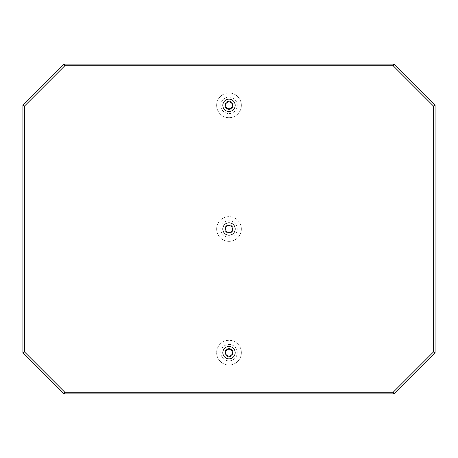 <?xml version="1.0" encoding="UTF-8"?>
<svg xmlns="http://www.w3.org/2000/svg" width="458" height="458" viewBox="0 0 458 458"><rect width="100%" height="100%" fill="white"/><g stroke="black" fill="none" stroke-linecap="round" stroke-linejoin="round"><path stroke-width="0.34" stroke-dasharray="2.29 1.72" d="M233.168 352.66A4.168 4.168 0 0 1 229 356.828A4.168 4.168 0 0 1 224.832 352.66A4.168 4.168 0 0 1 229 348.492A4.168 4.168 0 0 1 233.168 352.66A4.168 4.168 0 0 1 229 356.828A4.168 4.168 0 0 1 224.832 352.66A4.168 4.168 0 0 1 229 348.492A4.168 4.168 0 0 1 233.168 352.66A4.168 4.168 0 0 1 229 356.828A4.168 4.168 0 0 1 224.832 352.66A4.168 4.168 0 0 1 229 348.492A4.168 4.168 0 0 1 233.168 352.66A4.168 4.168 0 0 1 229 356.828A4.168 4.168 0 0 1 224.832 352.66A4.168 4.168 0 0 1 229 348.492A4.168 4.168 0 0 1 233.168 352.66A4.168 4.168 0 0 1 229 356.828A4.168 4.168 0 0 1 224.832 352.66A4.168 4.168 0 0 1 229 348.492A4.168 4.168 0 0 1 233.168 352.66A4.168 4.168 0 0 1 229 356.828A4.168 4.168 0 0 1 224.832 352.66A4.168 4.168 0 0 1 229 348.492A4.168 4.168 0 0 1 233.168 352.66A4.168 4.168 0 0 1 229 356.828A4.168 4.168 0 0 1 224.832 352.66A4.168 4.168 0 0 1 229 348.492A4.168 4.168 0 0 1 233.168 352.66A4.168 4.168 0 0 1 229 356.828A4.168 4.168 0 0 1 224.832 352.66A4.168 4.168 0 0 1 229 348.492A4.168 4.168 0 0 1 233.168 352.66M233.168 229A4.168 4.168 0 0 1 229 233.168A4.168 4.168 0 0 1 224.832 229A4.168 4.168 0 0 1 229 224.832A4.168 4.168 0 0 1 233.168 229A4.168 4.168 0 0 1 229 233.168A4.168 4.168 0 0 1 224.832 229A4.168 4.168 0 0 1 229 224.832A4.168 4.168 0 0 1 233.168 229A4.168 4.168 0 0 1 229 233.168A4.168 4.168 0 0 1 224.832 229A4.168 4.168 0 0 1 229 224.832A4.168 4.168 0 0 1 233.168 229A4.168 4.168 0 0 1 229 233.168A4.168 4.168 0 0 1 224.832 229A4.168 4.168 0 0 1 229 224.832A4.168 4.168 0 0 1 233.168 229A4.168 4.168 0 0 1 229 233.168A4.168 4.168 0 0 1 224.832 229A4.168 4.168 0 0 1 229 224.832A4.168 4.168 0 0 1 233.168 229A4.168 4.168 0 0 1 229 233.168A4.168 4.168 0 0 1 224.832 229A4.168 4.168 0 0 1 229 224.832A4.168 4.168 0 0 1 233.168 229A4.168 4.168 0 0 1 229 233.168A4.168 4.168 0 0 1 224.832 229A4.168 4.168 0 0 1 229 224.832A4.168 4.168 0 0 1 233.168 229A4.168 4.168 0 0 1 229 233.168A4.168 4.168 0 0 1 224.832 229A4.168 4.168 0 0 1 229 224.832A4.168 4.168 0 0 1 233.168 229M233.168 105.34A4.168 4.168 0 0 1 229 109.508A4.168 4.168 0 0 1 224.832 105.34A4.168 4.168 0 0 1 229 101.172A4.168 4.168 0 0 1 233.168 105.34A4.168 4.168 0 0 1 229 109.508A4.168 4.168 0 0 1 224.832 105.34A4.168 4.168 0 0 1 229 101.172A4.168 4.168 0 0 1 233.168 105.34A4.168 4.168 0 0 1 229 109.508A4.168 4.168 0 0 1 224.832 105.34A4.168 4.168 0 0 1 229 101.172A4.168 4.168 0 0 1 233.168 105.34A4.168 4.168 0 0 1 229 109.508A4.168 4.168 0 0 1 224.832 105.34A4.168 4.168 0 0 1 229 101.172A4.168 4.168 0 0 1 233.168 105.34A4.168 4.168 0 0 1 229 109.508A4.168 4.168 0 0 1 224.832 105.34A4.168 4.168 0 0 1 229 101.172A4.168 4.168 0 0 1 233.168 105.34A4.168 4.168 0 0 1 229 109.508A4.168 4.168 0 0 1 224.832 105.34A4.168 4.168 0 0 1 229 101.172A4.168 4.168 0 0 1 233.168 105.34A4.168 4.168 0 0 1 229 109.508A4.168 4.168 0 0 1 224.832 105.34A4.168 4.168 0 0 1 229 101.172A4.168 4.168 0 0 1 233.168 105.34A4.168 4.168 0 0 1 229 109.508A4.168 4.168 0 0 1 224.832 105.34A4.168 4.168 0 0 1 229 101.172A4.168 4.168 0 0 1 233.168 105.34M222.817 105.34A6.183 6.183 0 0 0 229 111.523A6.183 6.183 0 0 0 235.183 105.34A6.183 6.183 0 0 0 229 99.157A6.183 6.183 0 0 0 222.817 105.34M222.817 352.66A6.183 6.183 0 0 0 229 358.843A6.183 6.183 0 0 0 235.183 352.66A6.183 6.183 0 0 0 229 346.477A6.183 6.183 0 0 0 222.817 352.66M222.817 229A6.183 6.183 0 0 0 229 235.183A6.183 6.183 0 0 0 235.183 229A6.183 6.183 0 0 0 229 222.817A6.183 6.183 0 0 0 222.817 229M225.548 352.66A3.452 3.452 0 0 1 229 349.208A3.452 3.452 0 0 1 232.452 352.66A3.452 3.452 0 0 0 229 349.208A3.452 3.452 0 0 0 225.548 352.66A3.452 3.452 0 0 1 229 349.208A3.452 3.452 0 0 1 232.452 352.66A3.452 3.452 0 0 0 229 349.208A3.452 3.452 0 0 0 225.548 352.66A3.452 3.452 0 0 1 229 349.208A3.452 3.452 0 0 1 232.452 352.66A3.452 3.452 0 0 0 229 349.208A3.452 3.452 0 0 0 225.548 352.66A3.452 3.452 0 0 1 229 349.208A3.452 3.452 0 0 1 232.452 352.66A3.452 3.452 0 0 0 229 349.208A3.452 3.452 0 0 0 225.548 352.66A3.452 3.452 0 0 1 229 349.208A3.452 3.452 0 0 1 232.452 352.66A3.452 3.452 0 0 0 229 349.208A3.452 3.452 0 0 0 225.548 352.66A3.452 3.452 0 0 1 229 349.208A3.452 3.452 0 0 1 232.452 352.66A3.452 3.452 0 0 0 229 349.208A3.452 3.452 0 0 0 225.548 352.66A3.452 3.452 0 0 1 229 349.208A3.452 3.452 0 0 1 232.452 352.66A3.452 3.452 0 0 0 229 349.208A3.452 3.452 0 0 0 225.548 352.66A3.452 3.452 0 0 1 229 349.208A3.452 3.452 0 0 1 232.452 352.66A3.452 3.452 0 0 1 229 356.112A3.452 3.452 0 0 1 225.548 352.66A3.452 3.452 0 0 0 229 356.112A3.452 3.452 0 0 0 232.452 352.66A3.452 3.452 0 0 1 229 356.112A3.452 3.452 0 0 1 225.548 352.66A3.452 3.452 0 0 0 229 356.112A3.452 3.452 0 0 0 232.452 352.66A3.452 3.452 0 0 1 229 356.112A3.452 3.452 0 0 1 225.548 352.66A3.452 3.452 0 0 0 229 356.112A3.452 3.452 0 0 0 232.452 352.66A3.452 3.452 0 0 1 229 356.112A3.452 3.452 0 0 1 225.548 352.66A3.452 3.452 0 0 0 229 356.112A3.452 3.452 0 0 0 232.452 352.66A3.452 3.452 0 0 1 229 356.112A3.452 3.452 0 0 1 225.548 352.66A3.452 3.452 0 0 0 229 356.112A3.452 3.452 0 0 0 232.452 352.66A3.452 3.452 0 0 1 229 356.112A3.452 3.452 0 0 1 225.548 352.66A3.452 3.452 0 0 0 229 356.112A3.452 3.452 0 0 0 232.452 352.66A3.452 3.452 0 0 1 229 356.112A3.452 3.452 0 0 1 225.548 352.66A3.452 3.452 0 0 0 229 356.112A3.452 3.452 0 0 0 232.452 352.66A3.452 3.452 0 0 1 229 356.112A3.452 3.452 0 0 1 225.548 352.66M225.101 352.66A3.899 3.899 0 0 1 229 348.761A3.899 3.899 0 0 1 232.899 352.66A3.899 3.899 0 0 1 229 356.559A3.899 3.899 0 0 1 225.101 352.66M225.548 229A3.452 3.452 0 0 1 229 225.548A3.452 3.452 0 0 1 232.452 229A3.452 3.452 0 0 0 229 225.548A3.452 3.452 0 0 0 225.548 229A3.452 3.452 0 0 1 229 225.548A3.452 3.452 0 0 1 232.452 229A3.452 3.452 0 0 0 229 225.548A3.452 3.452 0 0 0 225.548 229A3.452 3.452 0 0 1 229 225.548A3.452 3.452 0 0 1 232.452 229A3.452 3.452 0 0 0 229 225.548A3.452 3.452 0 0 0 225.548 229A3.452 3.452 0 0 1 229 225.548A3.452 3.452 0 0 1 232.452 229A3.452 3.452 0 0 0 229 225.548A3.452 3.452 0 0 0 225.548 229A3.452 3.452 0 0 1 229 225.548A3.452 3.452 0 0 1 232.452 229A3.452 3.452 0 0 0 229 225.548A3.452 3.452 0 0 0 225.548 229A3.452 3.452 0 0 1 229 225.548A3.452 3.452 0 0 1 232.452 229A3.452 3.452 0 0 0 229 225.548A3.452 3.452 0 0 0 225.548 229A3.452 3.452 0 0 1 229 225.548A3.452 3.452 0 0 1 232.452 229A3.452 3.452 0 0 0 229 225.548A3.452 3.452 0 0 0 225.548 229A3.452 3.452 0 0 1 229 225.548A3.452 3.452 0 0 1 232.452 229A3.452 3.452 0 0 1 229 232.452A3.452 3.452 0 0 1 225.548 229A3.452 3.452 0 0 0 229 232.452A3.452 3.452 0 0 0 232.452 229A3.452 3.452 0 0 1 229 232.452A3.452 3.452 0 0 1 225.548 229A3.452 3.452 0 0 0 229 232.452A3.452 3.452 0 0 0 232.452 229A3.452 3.452 0 0 1 229 232.452A3.452 3.452 0 0 1 225.548 229A3.452 3.452 0 0 0 229 232.452A3.452 3.452 0 0 0 232.452 229A3.452 3.452 0 0 1 229 232.452A3.452 3.452 0 0 1 225.548 229A3.452 3.452 0 0 0 229 232.452A3.452 3.452 0 0 0 232.452 229A3.452 3.452 0 0 1 229 232.452A3.452 3.452 0 0 1 225.548 229A3.452 3.452 0 0 0 229 232.452A3.452 3.452 0 0 0 232.452 229A3.452 3.452 0 0 1 229 232.452A3.452 3.452 0 0 1 225.548 229A3.452 3.452 0 0 0 229 232.452A3.452 3.452 0 0 0 232.452 229A3.452 3.452 0 0 1 229 232.452A3.452 3.452 0 0 1 225.548 229A3.452 3.452 0 0 0 229 232.452A3.452 3.452 0 0 0 232.452 229A3.452 3.452 0 0 1 229 232.452A3.452 3.452 0 0 1 225.548 229M225.101 229A3.899 3.899 0 0 1 229 225.101A3.899 3.899 0 0 1 232.899 229A3.899 3.899 0 0 1 229 232.899A3.899 3.899 0 0 1 225.101 229M225.548 105.34A3.452 3.452 0 0 1 229 101.888A3.452 3.452 0 0 1 232.452 105.34A3.452 3.452 0 0 0 229 101.888A3.452 3.452 0 0 0 225.548 105.34A3.452 3.452 0 0 1 229 101.888A3.452 3.452 0 0 1 232.452 105.34A3.452 3.452 0 0 0 229 101.888A3.452 3.452 0 0 0 225.548 105.34A3.452 3.452 0 0 1 229 101.888A3.452 3.452 0 0 1 232.452 105.34A3.452 3.452 0 0 0 229 101.888A3.452 3.452 0 0 0 225.548 105.34A3.452 3.452 0 0 1 229 101.888A3.452 3.452 0 0 1 232.452 105.34A3.452 3.452 0 0 0 229 101.888A3.452 3.452 0 0 0 225.548 105.34A3.452 3.452 0 0 1 229 101.888A3.452 3.452 0 0 1 232.452 105.34A3.452 3.452 0 0 0 229 101.888A3.452 3.452 0 0 0 225.548 105.34A3.452 3.452 0 0 1 229 101.888A3.452 3.452 0 0 1 232.452 105.34A3.452 3.452 0 0 0 229 101.888A3.452 3.452 0 0 0 225.548 105.34A3.452 3.452 0 0 1 229 101.888A3.452 3.452 0 0 1 232.452 105.34A3.452 3.452 0 0 0 229 101.888A3.452 3.452 0 0 0 225.548 105.34A3.452 3.452 0 0 1 229 101.888A3.452 3.452 0 0 1 232.452 105.34A3.452 3.452 0 0 1 229 108.792A3.452 3.452 0 0 1 225.548 105.34A3.452 3.452 0 0 0 229 108.792A3.452 3.452 0 0 0 232.452 105.34A3.452 3.452 0 0 1 229 108.792A3.452 3.452 0 0 1 225.548 105.34A3.452 3.452 0 0 0 229 108.792A3.452 3.452 0 0 0 232.452 105.34A3.452 3.452 0 0 1 229 108.792A3.452 3.452 0 0 1 225.548 105.34A3.452 3.452 0 0 0 229 108.792A3.452 3.452 0 0 0 232.452 105.34A3.452 3.452 0 0 1 229 108.792A3.452 3.452 0 0 1 225.548 105.34A3.452 3.452 0 0 0 229 108.792A3.452 3.452 0 0 0 232.452 105.34A3.452 3.452 0 0 1 229 108.792A3.452 3.452 0 0 1 225.548 105.34A3.452 3.452 0 0 0 229 108.792A3.452 3.452 0 0 0 232.452 105.34A3.452 3.452 0 0 1 229 108.792A3.452 3.452 0 0 1 225.548 105.34A3.452 3.452 0 0 0 229 108.792A3.452 3.452 0 0 0 232.452 105.34A3.452 3.452 0 0 1 229 108.792A3.452 3.452 0 0 1 225.548 105.34A3.452 3.452 0 0 0 229 108.792A3.452 3.452 0 0 0 232.452 105.34A3.452 3.452 0 0 1 229 108.792A3.452 3.452 0 0 1 225.548 105.34M225.101 105.34A3.899 3.899 0 0 1 229 101.441A3.899 3.899 0 0 1 232.899 105.34A3.899 3.899 0 0 1 229 109.239A3.899 3.899 0 0 1 225.101 105.34M220.756 352.66A8.244 8.244 0 0 1 229 344.416A8.244 8.244 0 0 1 237.244 352.66A8.244 8.244 0 0 1 229 360.904A8.244 8.244 0 0 1 220.756 352.66A8.244 8.244 0 0 1 229 344.416A8.244 8.244 0 0 1 237.244 352.66A8.244 8.244 0 0 1 229 360.904A8.244 8.244 0 0 1 220.756 352.66M220.756 229A8.244 8.244 0 0 1 229 220.756A8.244 8.244 0 0 1 237.244 229A8.244 8.244 0 0 1 229 237.244A8.244 8.244 0 0 1 220.756 229A8.244 8.244 0 0 1 229 220.756A8.244 8.244 0 0 1 237.244 229A8.244 8.244 0 0 1 229 237.244A8.244 8.244 0 0 1 220.756 229M220.756 105.34A8.244 8.244 0 0 1 229 97.096A8.244 8.244 0 0 1 237.244 105.34A8.244 8.244 0 0 1 229 113.584A8.244 8.244 0 0 1 220.756 105.34A8.244 8.244 0 0 1 229 97.096A8.244 8.244 0 0 1 237.244 105.34A8.244 8.244 0 0 1 229 113.584A8.244 8.244 0 0 1 220.756 105.34M241.366 105.34A12.366 12.366 0 0 0 229 92.974A12.366 12.366 0 0 0 216.634 105.34A12.366 12.366 0 0 1 229 92.974A12.366 12.366 0 0 1 241.366 105.34A12.366 12.366 0 0 1 229 117.706A12.366 12.366 0 0 1 216.634 105.34A12.366 12.366 0 0 0 229 117.706A12.366 12.366 0 0 0 241.366 105.34M241.366 352.66A12.366 12.366 0 0 0 229 340.294A12.366 12.366 0 0 0 216.634 352.66A12.366 12.366 0 0 1 229 340.294A12.366 12.366 0 0 1 241.366 352.66A12.366 12.366 0 0 1 229 365.026A12.366 12.366 0 0 1 216.634 352.66A12.366 12.366 0 0 0 229 365.026A12.366 12.366 0 0 0 241.366 352.66M241.366 229A12.366 12.366 0 0 0 229 216.634A12.366 12.366 0 0 0 216.634 229A12.366 12.366 0 0 1 229 216.634A12.366 12.366 0 0 1 241.366 229A12.366 12.366 0 0 1 229 241.366A12.366 12.366 0 0 1 216.634 229A12.366 12.366 0 0 0 229 241.366A12.366 12.366 0 0 0 241.366 229M435.1 352.66L393.88 393.88L64.12 393.88L22.9 352.66L22.9 105.34L64.12 64.12L393.88 64.12L435.1 105.34L435.1 352.66M224.878 352.66A4.122 4.122 0 0 0 229 356.782A4.122 4.122 0 0 0 233.122 352.66A4.122 4.122 0 0 0 229 348.538A4.122 4.122 0 0 0 224.878 352.66A4.122 4.122 0 0 0 229 356.782A4.122 4.122 0 0 0 233.122 352.66A4.122 4.122 0 0 0 229 348.538A4.122 4.122 0 0 0 224.878 352.66A4.122 4.122 0 0 0 229 356.782A4.122 4.122 0 0 0 233.122 352.66A4.122 4.122 0 0 0 229 348.538A4.122 4.122 0 0 0 224.878 352.66A4.122 4.122 0 0 0 229 356.782A4.122 4.122 0 0 0 233.122 352.66A4.122 4.122 0 0 0 229 348.538A4.122 4.122 0 0 0 224.878 352.66A4.122 4.122 0 0 0 229 356.782A4.122 4.122 0 0 0 233.122 352.66A4.122 4.122 0 0 0 229 348.538A4.122 4.122 0 0 0 224.878 352.66A4.122 4.122 0 0 0 229 356.782A4.122 4.122 0 0 0 233.122 352.66A4.122 4.122 0 0 0 229 348.538A4.122 4.122 0 0 0 224.878 352.66A4.122 4.122 0 0 0 229 356.782A4.122 4.122 0 0 0 233.122 352.66A4.122 4.122 0 0 0 229 348.538A4.122 4.122 0 0 0 224.878 352.66A4.122 4.122 0 0 0 229 356.782A4.122 4.122 0 0 0 233.122 352.66A4.122 4.122 0 0 0 229 348.538A4.122 4.122 0 0 0 224.878 352.66A4.122 4.122 0 0 0 229 356.782A4.122 4.122 0 0 0 233.122 352.66A4.122 4.122 0 0 0 229 348.538A4.122 4.122 0 0 0 224.878 352.66A4.122 4.122 0 0 0 229 356.782A4.122 4.122 0 0 0 233.122 352.66A4.122 4.122 0 0 0 229 348.538A4.122 4.122 0 0 0 224.878 352.66A4.122 4.122 0 0 0 229 356.782A4.122 4.122 0 0 0 233.122 352.66A4.122 4.122 0 0 0 229 348.538A4.122 4.122 0 0 0 224.878 352.66A4.122 4.122 0 0 0 229 356.782A4.122 4.122 0 0 0 233.122 352.66A4.122 4.122 0 0 0 229 348.538A4.122 4.122 0 0 0 224.878 352.66A4.122 4.122 0 0 0 229 356.782A4.122 4.122 0 0 0 233.122 352.66A4.122 4.122 0 0 0 229 348.538A4.122 4.122 0 0 0 224.878 352.66A4.122 4.122 0 0 0 229 356.782A4.122 4.122 0 0 0 233.122 352.66A4.122 4.122 0 0 0 229 348.538A4.122 4.122 0 0 0 224.878 352.66A4.122 4.122 0 0 0 229 356.782A4.122 4.122 0 0 0 233.122 352.66A4.122 4.122 0 0 0 229 348.538A4.122 4.122 0 0 0 224.878 352.66A4.122 4.122 0 0 0 229 356.782A4.122 4.122 0 0 0 233.122 352.66A4.122 4.122 0 0 0 229 348.538A4.122 4.122 0 0 0 224.878 352.66M224.878 229A4.122 4.122 0 0 0 229 233.122A4.122 4.122 0 0 0 233.122 229A4.122 4.122 0 0 0 229 224.878A4.122 4.122 0 0 0 224.878 229A4.122 4.122 0 0 0 229 233.122A4.122 4.122 0 0 0 233.122 229A4.122 4.122 0 0 0 229 224.878A4.122 4.122 0 0 0 224.878 229A4.122 4.122 0 0 0 229 233.122A4.122 4.122 0 0 0 233.122 229A4.122 4.122 0 0 0 229 224.878A4.122 4.122 0 0 0 224.878 229A4.122 4.122 0 0 0 229 233.122A4.122 4.122 0 0 0 233.122 229A4.122 4.122 0 0 0 229 224.878A4.122 4.122 0 0 0 224.878 229A4.122 4.122 0 0 0 229 233.122A4.122 4.122 0 0 0 233.122 229A4.122 4.122 0 0 0 229 224.878A4.122 4.122 0 0 0 224.878 229A4.122 4.122 0 0 0 229 233.122A4.122 4.122 0 0 0 233.122 229A4.122 4.122 0 0 0 229 224.878A4.122 4.122 0 0 0 224.878 229A4.122 4.122 0 0 0 229 233.122A4.122 4.122 0 0 0 233.122 229A4.122 4.122 0 0 0 229 224.878A4.122 4.122 0 0 0 224.878 229A4.122 4.122 0 0 0 229 233.122A4.122 4.122 0 0 0 233.122 229A4.122 4.122 0 0 0 229 224.878A4.122 4.122 0 0 0 224.878 229A4.122 4.122 0 0 0 229 233.122A4.122 4.122 0 0 0 233.122 229A4.122 4.122 0 0 0 229 224.878A4.122 4.122 0 0 0 224.878 229A4.122 4.122 0 0 0 229 233.122A4.122 4.122 0 0 0 233.122 229A4.122 4.122 0 0 0 229 224.878A4.122 4.122 0 0 0 224.878 229A4.122 4.122 0 0 0 229 233.122A4.122 4.122 0 0 0 233.122 229A4.122 4.122 0 0 0 229 224.878A4.122 4.122 0 0 0 224.878 229A4.122 4.122 0 0 0 229 233.122A4.122 4.122 0 0 0 233.122 229A4.122 4.122 0 0 0 229 224.878A4.122 4.122 0 0 0 224.878 229A4.122 4.122 0 0 0 229 233.122A4.122 4.122 0 0 0 233.122 229A4.122 4.122 0 0 0 229 224.878A4.122 4.122 0 0 0 224.878 229A4.122 4.122 0 0 0 229 233.122A4.122 4.122 0 0 0 233.122 229A4.122 4.122 0 0 0 229 224.878A4.122 4.122 0 0 0 224.878 229A4.122 4.122 0 0 0 229 233.122A4.122 4.122 0 0 0 233.122 229A4.122 4.122 0 0 0 229 224.878A4.122 4.122 0 0 0 224.878 229A4.122 4.122 0 0 0 229 233.122A4.122 4.122 0 0 0 233.122 229A4.122 4.122 0 0 0 229 224.878A4.122 4.122 0 0 0 224.878 229M224.878 105.34A4.122 4.122 0 0 0 229 109.462A4.122 4.122 0 0 0 233.122 105.34A4.122 4.122 0 0 0 229 101.218A4.122 4.122 0 0 0 224.878 105.34A4.122 4.122 0 0 0 229 109.462A4.122 4.122 0 0 0 233.122 105.34A4.122 4.122 0 0 0 229 101.218A4.122 4.122 0 0 0 224.878 105.34A4.122 4.122 0 0 0 229 109.462A4.122 4.122 0 0 0 233.122 105.34A4.122 4.122 0 0 0 229 101.218A4.122 4.122 0 0 0 224.878 105.34A4.122 4.122 0 0 0 229 109.462A4.122 4.122 0 0 0 233.122 105.34A4.122 4.122 0 0 0 229 101.218A4.122 4.122 0 0 0 224.878 105.34A4.122 4.122 0 0 0 229 109.462A4.122 4.122 0 0 0 233.122 105.34A4.122 4.122 0 0 0 229 101.218A4.122 4.122 0 0 0 224.878 105.34A4.122 4.122 0 0 0 229 109.462A4.122 4.122 0 0 0 233.122 105.34A4.122 4.122 0 0 0 229 101.218A4.122 4.122 0 0 0 224.878 105.34A4.122 4.122 0 0 0 229 109.462A4.122 4.122 0 0 0 233.122 105.34A4.122 4.122 0 0 0 229 101.218A4.122 4.122 0 0 0 224.878 105.34A4.122 4.122 0 0 0 229 109.462A4.122 4.122 0 0 0 233.122 105.34A4.122 4.122 0 0 0 229 101.218A4.122 4.122 0 0 0 224.878 105.34A4.122 4.122 0 0 0 229 109.462A4.122 4.122 0 0 0 233.122 105.34A4.122 4.122 0 0 0 229 101.218A4.122 4.122 0 0 0 224.878 105.34A4.122 4.122 0 0 0 229 109.462A4.122 4.122 0 0 0 233.122 105.34A4.122 4.122 0 0 0 229 101.218A4.122 4.122 0 0 0 224.878 105.34A4.122 4.122 0 0 0 229 109.462A4.122 4.122 0 0 0 233.122 105.34A4.122 4.122 0 0 0 229 101.218A4.122 4.122 0 0 0 224.878 105.34A4.122 4.122 0 0 0 229 109.462A4.122 4.122 0 0 0 233.122 105.34A4.122 4.122 0 0 0 229 101.218A4.122 4.122 0 0 0 224.878 105.34A4.122 4.122 0 0 0 229 109.462A4.122 4.122 0 0 0 233.122 105.34A4.122 4.122 0 0 0 229 101.218A4.122 4.122 0 0 0 224.878 105.34A4.122 4.122 0 0 0 229 109.462A4.122 4.122 0 0 0 233.122 105.34A4.122 4.122 0 0 0 229 101.218A4.122 4.122 0 0 0 224.878 105.34A4.122 4.122 0 0 0 229 109.462A4.122 4.122 0 0 0 233.122 105.34A4.122 4.122 0 0 0 229 101.218A4.122 4.122 0 0 0 224.878 105.34A4.122 4.122 0 0 0 229 109.462A4.122 4.122 0 0 0 233.122 105.34A4.122 4.122 0 0 0 229 101.218A4.122 4.122 0 0 0 224.878 105.34"/><path stroke-width="0.69" d="M235.183 105.34A6.183 6.183 0 0 1 229 111.523A6.183 6.183 0 0 1 222.817 105.34A6.183 6.183 0 0 1 229 99.157A6.183 6.183 0 0 1 235.183 105.34M235.183 352.66A6.183 6.183 0 0 1 229 358.843A6.183 6.183 0 0 1 222.817 352.66A6.183 6.183 0 0 1 229 346.477A6.183 6.183 0 0 1 235.183 352.66M235.183 229A6.183 6.183 0 0 1 229 235.183A6.183 6.183 0 0 1 222.817 229A6.183 6.183 0 0 1 229 222.817A6.183 6.183 0 0 1 235.183 229M232.452 352.66A3.452 3.452 0 0 0 229 349.208A3.452 3.452 0 0 0 225.548 352.66A3.452 3.452 0 0 0 229 356.112A3.452 3.452 0 0 0 232.452 352.66M232.452 229A3.452 3.452 0 0 0 229 225.548A3.452 3.452 0 0 0 225.548 229A3.452 3.452 0 0 0 229 232.452A3.452 3.452 0 0 0 232.452 229M232.452 105.34A3.452 3.452 0 0 0 229 101.888A3.452 3.452 0 0 0 225.548 105.34A3.452 3.452 0 0 0 229 108.792A3.452 3.452 0 0 0 232.452 105.34M433.451 351.979L393.199 392.231L64.801 392.231L24.549 351.979L24.549 106.021L64.801 65.769L393.199 65.769L433.451 106.021L433.451 351.979L435.1 352.66L393.88 393.88L393.199 392.231M393.88 393.88L64.12 393.88L64.801 392.231M64.12 393.88L22.9 352.66L24.549 351.979M22.9 352.66L22.9 105.34L24.549 106.021M22.9 105.34L64.12 64.12L64.801 65.769M64.12 64.12L393.88 64.12L393.199 65.769M393.88 64.12L435.1 105.34L433.451 106.021M435.1 105.34L435.1 352.66"/></g></svg>

